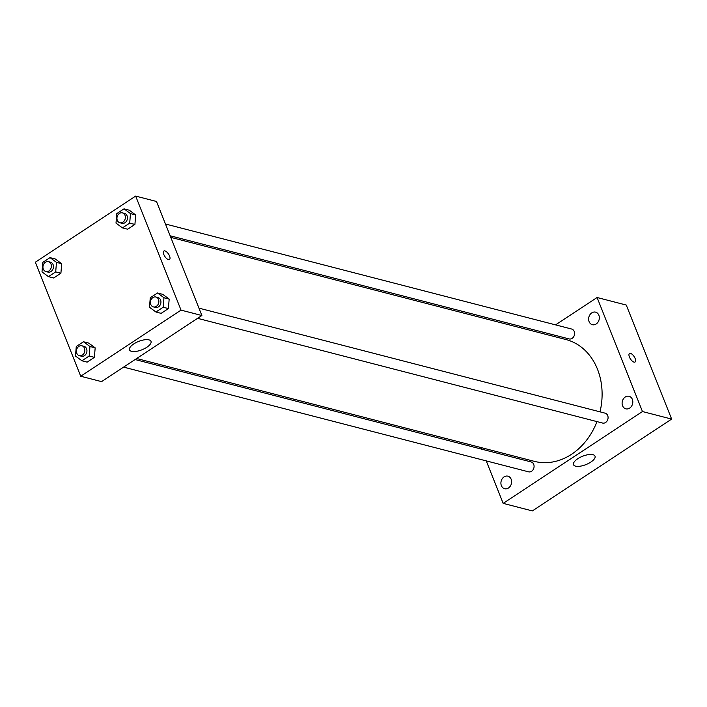 <?xml version="1.0" encoding="UTF-8"?>
<svg xmlns="http://www.w3.org/2000/svg" width="707" height="707" viewBox="0 0 707 707"><rect width="100%" height="100%" fill="white"/><g stroke="black" fill="none" stroke-linecap="round" stroke-linejoin="round"><path stroke-width="1.06" d="M555.561 324.875L597.088 297.506L626.269 305.053L671.65 419.092L532.336 510.914L503.154 503.366L486.248 460.893M508.466 487.998A6.487 5.276 -75.5 0 0 511.612 481.432A6.487 5.276 -75.5 0 0 507.882 476.164A6.487 5.276 -75.5 0 0 501.157 481.122A6.487 5.276 -75.5 0 0 504.639 488.723A6.487 5.276 -75.5 0 0 508.466 487.998M629.672 408.107A6.487 5.276 -75.5 0 0 632.809 401.541A6.487 5.276 -75.5 0 0 629.089 396.282A6.487 5.276 -75.5 0 0 622.354 401.24A6.487 5.276 -75.5 0 0 625.836 408.84A6.487 5.276 -75.5 0 0 629.672 408.107M596.187 323.974A6.487 5.276 -75.5 0 0 599.324 317.408A6.487 5.276 -75.5 0 0 595.603 312.149A6.487 5.276 -75.5 0 0 588.878 317.107A6.487 5.276 -75.5 0 0 592.36 324.707A6.487 5.276 -75.5 0 0 596.187 323.974M597.088 297.506L642.469 411.545L671.65 419.092M642.469 411.545L503.154 503.366M577.76 458.737A11.568 4.498 -21.7 0 1 595.02 456.148A11.568 4.498 -21.7 0 1 585.935 464.605A11.568 4.498 -21.7 0 1 573.527 464.693A11.568 4.498 -21.7 0 1 577.76 458.737M542.508 333.483L544.063 332.449M629.416 357.017A5.09 2.201 -123.4 0 1 629.486 353.509A5.09 2.201 -123.4 0 1 634.117 356.549A5.09 2.201 -123.4 0 1 635.08 362.011A5.09 2.201 -123.4 0 1 629.416 357.017M629.477 353.509A5.09 2.201 -123.4 0 1 634.117 356.549A5.09 2.201 -123.4 0 1 635.08 362.011M481.573 449.131L480.937 447.531M123.592 367.119L528.58 471.834A5.108 4.154 -75.5 0 0 531.602 471.26A5.108 4.154 -75.5 0 0 533.705 464.358A5.108 4.154 -75.5 0 0 531.134 461.945L135.09 359.536M170.148 235.767L569.1 338.927A5.108 4.154 -75.5 0 0 572.122 338.353A5.108 4.154 -75.5 0 0 574.225 331.442A5.108 4.154 -75.5 0 0 571.663 329.038L165.465 224.004M197.598 318.336L602.585 423.06A5.108 4.154 -75.5 0 0 605.599 422.486A5.108 4.154 -75.5 0 0 608.073 417.316A5.108 4.154 -75.5 0 0 605.139 413.171L198.941 308.137M600.013 411.845A62.914 51.178 -75.5 0 0 597.486 369.213A62.914 51.178 -75.5 0 0 565.874 339.519L170.776 237.358M136.654 358.511L534.368 461.353A62.914 51.178 -75.5 0 0 596.982 421.611M156.503 201.477L201.884 315.516L101.578 381.63L80.731 376.239L35.35 262.2L135.656 196.086L156.503 201.477M88.72 343.107L95.171 347.844L94.385 357.362L87.147 362.134L94.385 357.362L95.171 347.844L88.72 343.107L83.506 341.755L89.957 346.501L89.179 356.01L81.941 360.782L75.481 356.045L76.268 346.527L83.506 341.755M129.24 210.191L135.691 214.937L134.913 224.446L127.667 229.218L134.913 224.446L135.691 214.937L129.24 210.191L124.025 208.848L130.477 213.585L129.699 223.103L122.461 227.875L116.001 223.129L116.788 213.62L124.025 208.848M135.656 196.086L181.036 310.126L80.731 376.239M55.234 258.974L61.686 263.711L60.908 273.229L53.67 277.992L60.908 273.229L61.686 263.711L55.234 258.974L50.02 257.622L56.48 262.368L55.694 271.877L48.456 276.649L42.005 271.903L42.782 262.394L50.02 257.622M162.716 294.333L169.176 299.07L168.39 308.579L161.152 313.351L168.39 308.579L169.176 299.07L162.716 294.333L157.511 292.981L163.962 297.727L163.176 307.236L155.938 312.008L149.486 307.262L150.264 297.753L157.511 292.981M181.036 310.126L201.884 315.516M148.974 339.873A11.568 4.498 -21.7 0 1 151.006 341.331A11.568 4.498 -21.7 0 1 141.93 349.788A11.568 4.498 -21.7 0 1 129.522 349.885A11.568 4.498 -21.7 0 1 136.053 342.586A11.568 4.498 -21.7 0 1 148.974 339.873M163.821 254.52A5.09 2.201 -123.4 0 1 163.883 251.012A5.09 2.201 -123.4 0 1 168.522 254.052A5.09 2.201 -123.4 0 1 169.486 259.513A5.09 2.201 -123.4 0 1 163.821 254.52M163.883 251.012A5.09 2.201 -123.4 0 1 168.522 254.052A5.09 2.201 -123.4 0 1 169.486 259.513M153.357 306.9L155.443 307.439A5.108 4.154 -75.5 0 0 159.879 305.459A5.108 4.154 -75.5 0 0 160.569 299.962A5.108 4.154 -75.5 0 0 158.006 297.55L155.92 297.011A5.108 4.154 -75.5 0 0 150.618 300.917A5.108 4.154 -75.5 0 0 153.357 306.9A5.108 4.154 -75.5 0 0 157.794 304.92A5.108 4.154 -75.5 0 0 158.483 299.423A5.108 4.154 -75.5 0 0 155.92 297.011M163.962 297.727L169.176 299.07M163.176 307.236L168.39 308.579M155.938 312.008L161.152 313.351M79.361 355.674L81.446 356.213A5.108 4.154 -75.5 0 0 85.874 354.234A5.108 4.154 -75.5 0 0 86.563 348.737A5.108 4.154 -75.5 0 0 84 346.324L81.915 345.785A5.108 4.154 -75.5 0 0 76.612 349.691A5.108 4.154 -75.5 0 0 79.361 355.674A5.108 4.154 -75.5 0 0 83.788 353.694A5.108 4.154 -75.5 0 0 84.478 348.197A5.108 4.154 -75.5 0 0 81.915 345.785M89.957 346.501L95.171 347.844M89.179 356.01L94.385 357.362M81.941 360.782L87.147 362.134M119.881 222.767L121.966 223.306A5.108 4.154 -75.5 0 0 126.394 221.318A5.108 4.154 -75.5 0 0 127.083 215.821A5.108 4.154 -75.5 0 0 124.52 213.417L122.435 212.878A5.108 4.154 -75.5 0 0 117.132 216.784A5.108 4.154 -75.5 0 0 119.881 222.767A5.108 4.154 -75.5 0 0 124.308 220.778A5.108 4.154 -75.5 0 0 125.006 215.29A5.108 4.154 -75.5 0 0 122.435 212.878M130.477 213.585L135.691 214.937M129.699 223.103L134.913 224.446M122.461 227.875L127.667 229.218M45.875 271.541L47.961 272.08A5.108 4.154 -75.5 0 0 52.398 270.101A5.108 4.154 -75.5 0 0 53.087 264.604A5.108 4.154 -75.5 0 0 50.515 262.191L48.429 261.652A5.108 4.154 -75.5 0 0 43.136 265.558A5.108 4.154 -75.5 0 0 45.875 271.541A5.108 4.154 -75.5 0 0 50.312 269.561A5.108 4.154 -75.5 0 0 51.001 264.065A5.108 4.154 -75.5 0 0 48.429 261.652M56.48 262.368L61.686 263.711M55.694 271.877L60.908 273.229M48.456 276.649L53.67 277.992"/></g></svg>
